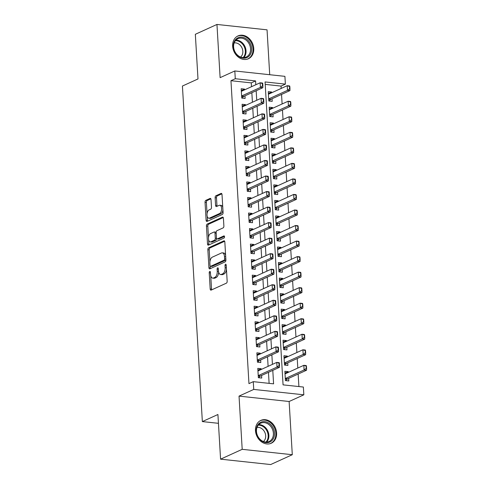 <?xml version="1.0" encoding="UTF-8"?>
<svg xmlns="http://www.w3.org/2000/svg" width="489" height="489" viewBox="0 0 489 489"><rect width="100%" height="100%" fill="white"/><g stroke="black" fill="none" stroke-linecap="round" stroke-linejoin="round"><path stroke-width="0.73" d="M209.757 271.438A1.106 0.587 -83.9 0 0 209.225 272.776L210.184 288.975A1.577 0.844 -83.9 0 0 210.869 290.16A1.577 0.844 -83.9 0 0 211.126 290.111L226.407 283.155A1.577 0.844 -83.9 0 0 227.165 281.248L226.199 265.044A1.106 0.587 -83.9 0 0 225.729 264.219A1.106 0.587 -83.9 0 0 225.545 264.249A1.106 0.587 -83.9 0 0 225.013 265.588L225.136 267.685A5.055 2.696 -83.9 0 1 222.709 273.797L221.438 274.378A5.055 2.696 -83.9 0 1 220.606 274.525A5.055 2.696 -83.9 0 1 218.43 270.735L218.308 268.638A1.106 0.587 -83.9 0 0 217.831 267.813A1.106 0.587 -83.9 0 0 217.648 267.844A1.106 0.587 -83.9 0 0 217.116 269.182L217.244 271.279A5.055 2.696 -83.9 0 1 214.818 277.391L213.54 277.972A5.055 2.696 -83.9 0 1 212.715 278.119A5.055 2.696 -83.9 0 1 210.539 274.329L210.411 272.232A1.106 0.587 -83.9 0 0 209.934 271.407A1.106 0.587 -83.9 0 0 209.757 271.438M232.642 46.204A12.549 10.128 65.5 0 0 248.4 58.759A12.549 10.128 65.5 0 0 253.76 48.472A12.549 10.128 65.5 0 0 238.002 35.917A12.549 10.128 65.5 0 0 232.642 46.204M255.484 430.687A12.549 10.128 65.5 0 0 271.242 443.242A12.549 10.128 65.5 0 0 276.603 432.954A12.549 10.128 65.5 0 0 260.845 420.393A12.549 10.128 65.5 0 0 255.484 430.687M211.022 199.567A1.577 0.844 -83.9 0 0 210.343 198.381A1.577 0.844 -83.9 0 0 210.081 198.424L205.796 200.38A1.577 0.844 -83.9 0 0 205.038 202.287L206.107 220.282A1.577 0.844 -83.9 0 0 206.786 221.468A1.577 0.844 -83.9 0 0 207.043 221.419L222.324 214.463A1.577 0.844 -83.9 0 0 223.082 212.556L222.012 194.561A1.577 0.844 -83.9 0 0 221.334 193.375A1.577 0.844 -83.9 0 0 221.077 193.424L215.893 195.777A1.577 0.844 -83.9 0 0 215.136 197.69L215.594 205.392A1.577 0.844 -83.9 0 0 216.272 206.572A1.577 0.844 -83.9 0 0 216.535 206.529L219.103 205.362A4.224 2.249 -83.9 0 1 219.799 205.239A4.224 2.249 -83.9 0 1 221.627 209.035A4.224 2.249 -83.9 0 1 219.585 213.516L209.53 218.1A4.224 2.249 -83.9 0 1 208.834 218.222A4.224 2.249 -83.9 0 1 207.006 214.42A4.224 2.249 -83.9 0 1 209.041 209.94L210.722 209.176A1.577 0.844 -83.9 0 0 211.48 207.263L211.022 199.567M251.493 86.712L251.267 82.885L230.955 80.697L235.282 78.729L234.818 70.966L284.916 76.351L285.374 84.12L265.069 81.932L283.064 384.861L303.369 387.043L303.834 394.812L253.742 389.421L253.278 381.658L273.589 383.841L272.789 370.362M220.576 459.165L242.196 449.324L292.294 454.709L270.668 464.55L220.576 459.165L217.923 414.501L202.354 421.585L182.421 86.04L197.99 78.955L195.337 34.291L216.957 24.45L220.117 77.653L234.818 70.966M292.294 454.709L289.127 401.5L239.035 396.114L242.196 449.324M239.035 396.114L253.742 389.421M230.955 80.697L248.956 383.627L253.278 381.658M208.614 247.801A1.577 0.844 -83.9 0 0 207.856 249.714L208.925 267.703A1.577 0.844 -83.9 0 0 209.604 268.889A1.577 0.844 -83.9 0 0 209.86 268.84L225.142 261.884A1.577 0.844 -83.9 0 0 225.9 259.977L224.83 241.982A1.577 0.844 -83.9 0 0 224.151 240.796A1.577 0.844 -83.9 0 0 223.895 240.845L208.614 247.801L209.964 247.947A1.577 0.844 -83.9 0 0 209.206 249.855L209.915 261.78M207.513 243.993L206.444 225.997A1.577 0.844 -83.9 0 1 207.202 224.09L222.483 217.134A1.577 0.844 -83.9 0 1 222.746 217.085A1.577 0.844 -83.9 0 1 223.424 218.271L223.883 225.973A1.577 0.844 -83.9 0 1 223.125 227.886L216.927 230.704A1.577 0.844 -83.9 0 0 216.169 232.617L216.468 237.721A1.577 0.844 -83.9 0 0 217.153 238.907A1.577 0.844 -83.9 0 0 217.409 238.864L223.864 235.924A1.106 0.587 -83.9 0 1 224.041 235.894A1.106 0.587 -83.9 0 1 224.524 236.89A1.106 0.587 -83.9 0 1 223.986 238.057L208.455 245.13A1.577 0.844 -83.9 0 1 208.192 245.178A1.577 0.844 -83.9 0 1 207.513 243.993L208.87 244.139L208.607 239.775M269.714 74.713L267.049 29.835L216.957 24.45M271.695 92.757L271.652 92.024L268.375 93.509M271.652 92.024L268.265 91.657L268.822 100.978L272.202 101.339L272.049 98.754M272.618 108.289L272.575 107.556L269.298 109.047M272.575 107.556L269.188 107.189L269.745 116.51L273.125 116.877L272.972 114.285M273.54 123.827L273.498 123.087L270.221 124.579M273.498 123.087L270.111 122.727L270.668 132.048L274.048 132.409L273.895 129.823M274.463 139.359L274.421 138.625L271.144 140.117M274.421 138.625L271.034 138.259L271.591 147.58L274.971 147.947L274.818 145.355M275.386 154.897L275.344 154.157L272.067 155.649M275.344 154.157L271.957 153.797L272.514 163.118L275.894 163.479L275.741 160.893M276.309 170.429L276.267 169.695L272.99 171.187M276.267 169.695L272.88 169.328L273.437 178.65L276.817 179.017L276.664 176.425M277.232 185.967L277.19 185.227L273.913 186.719M277.19 185.227L273.803 184.866L274.36 194.188L277.74 194.549L277.587 191.957M278.155 201.499L278.113 200.765L274.836 202.257M278.113 200.765L274.726 200.398L275.276 209.72L278.663 210.087L278.51 207.495M279.078 217.03L279.036 216.297L275.759 217.788M279.036 216.297L275.649 215.936L276.199 225.252L279.586 225.618L279.433 223.027M280.001 232.568L279.959 231.835L276.682 233.32M279.959 231.835L276.572 231.468L277.122 240.79L280.509 241.15L280.356 238.565M280.924 248.1L280.882 247.367L277.605 248.858M280.882 247.367L277.495 247L278.045 256.322L281.432 256.688L281.279 254.097M281.847 263.638L281.805 262.899L278.528 264.39M281.805 262.899L278.418 262.538L278.968 271.86L282.355 272.22L282.202 269.635M282.77 279.17L282.728 278.437L279.451 279.928M282.728 278.437L279.341 278.07L279.891 287.391L283.278 287.758L283.125 285.166M283.693 294.708L283.651 293.968L280.374 295.46M283.651 293.968L280.264 293.608L280.814 302.929L284.201 303.29L284.048 300.704M284.616 310.24L284.574 309.506L281.297 310.998M284.574 309.506L281.187 309.14L281.737 318.461L285.124 318.828L284.971 316.236M285.539 325.778L285.497 325.038L282.22 326.53M285.497 325.038L282.11 324.678L282.66 333.999L286.047 334.36L285.894 331.768M286.462 341.31L286.42 340.576L283.143 342.068M286.42 340.576L283.033 340.21L283.583 349.531L286.97 349.898L286.817 347.306M287.385 356.842L287.343 356.108L284.066 357.6M287.343 356.108L283.956 355.748L284.506 365.063L287.893 365.43L287.74 362.838M261.23 369.47L261.187 368.73L257.801 368.37L258.357 377.691L261.737 378.052L261.584 375.46M260.307 353.932L260.264 353.199L256.878 352.832L257.434 362.153L260.814 362.52L260.661 359.928M259.384 338.4L259.341 337.661L255.955 337.3L256.511 346.622L259.891 346.982L259.738 344.397M258.461 322.862L258.418 322.129L255.032 321.762L255.588 331.084L258.968 331.45L258.815 328.859M257.538 307.33L257.495 306.591L254.109 306.23L254.665 315.552L258.045 315.912L257.892 313.327M256.615 291.792L256.572 291.059L253.186 290.692L253.742 300.014L257.122 300.38L256.969 297.789M255.692 276.261L255.649 275.527L252.263 275.16L252.819 284.482L256.199 284.842L256.047 282.257M254.769 260.723L254.726 259.989L251.34 259.628L251.896 268.944L255.276 269.311L255.124 266.719M253.846 245.191L253.803 244.457L250.417 244.09L250.973 253.412L254.353 253.779L254.201 251.187M252.923 229.659L252.88 228.919L249.494 228.559L250.05 237.88L253.43 238.241L253.278 235.649M252 214.121L251.957 213.387L248.571 213.021L249.127 222.342L252.507 222.709L252.355 220.117M251.077 198.589L251.034 197.849L247.648 197.489L248.204 206.81L251.584 207.171L251.432 204.585M250.154 183.051L250.111 182.318L246.725 181.951L247.281 191.272L250.661 191.639L250.509 189.047M249.231 167.519L249.188 166.78L245.802 166.419L246.358 175.74L249.738 176.101L249.586 173.516M248.308 151.981L248.265 151.248L244.879 150.881L245.435 160.203L248.815 160.569L248.663 157.978M247.385 136.449L247.342 135.716L243.956 135.349L244.512 144.671L247.892 145.031L247.74 142.446M246.462 120.911L246.419 120.178L243.033 119.817L243.589 129.133L246.969 129.499L246.817 126.908M245.539 105.379L245.496 104.646L242.11 104.279L242.666 113.601L246.046 113.968L245.894 111.376M269.115 383.358L268.461 372.331M268.106 366.334L267.538 356.799M267.183 350.802L266.615 341.261M266.26 335.271L265.692 325.729M265.338 319.733L264.769 310.197M264.415 304.201L263.846 294.659M263.492 288.663L262.923 279.127M262.569 273.131L262 263.589M261.646 257.593L261.077 248.057M260.723 242.061L260.154 232.519M259.8 226.523L259.231 216.988M258.877 210.991L258.308 201.45M257.954 195.459L257.385 185.918M257.031 179.921L256.462 170.386M256.108 164.39L255.539 154.848M255.185 148.852L254.616 139.316M254.262 133.32L253.693 123.778M253.339 117.782L252.77 108.246M252.416 102.25L251.847 92.708M244.616 89.842L244.573 89.108L241.187 88.747L241.743 98.069L245.123 98.43L244.971 95.838M298.901 386.561L298.156 374.054M297.801 368.058L297.233 358.516M296.878 352.52L296.31 342.985M295.955 336.988L295.393 327.447M295.032 321.45L294.47 311.915M294.109 305.918L293.547 296.377M293.186 290.387L292.624 280.845M292.263 274.849L291.701 265.307M291.34 259.317L290.778 249.775M290.417 243.779L289.855 234.243M289.494 228.247L288.932 218.705M288.571 212.709L288.009 203.173M287.648 197.177L287.086 187.635M286.725 181.639L286.163 172.104M285.802 166.107L285.24 156.566M284.879 150.569L284.317 141.034M283.956 135.037L283.394 125.496M283.033 119.505L282.471 109.964M282.11 103.968L281.548 94.432M281.187 88.436L281.053 86.088L265.209 84.383M288.308 372.38L288.265 371.646L284.879 371.279L285.429 380.601L288.816 380.962L288.663 378.376M202.354 421.585L218.449 423.315M281.053 86.088L285.374 84.12M289.127 401.5L303.834 394.812M255.814 84.744L255.588 80.917L235.282 78.729M272.428 364.366L271.866 354.831M271.505 348.834L270.943 339.293M270.582 333.302L270.02 323.761M269.659 317.764L269.097 308.229M268.736 302.233L268.174 292.691M267.813 286.695L267.251 277.159M266.89 271.163L266.328 261.621M265.967 255.625L265.405 246.089M265.044 240.093L264.482 230.551M264.121 224.555L263.559 215.019M263.198 209.023L262.636 199.481M262.275 193.491L261.713 183.95M261.352 177.953L260.79 168.418M260.429 162.421L259.867 152.88M259.506 146.883L258.944 137.348M258.583 131.352L258.021 121.81M257.66 115.814L257.098 106.278M256.737 100.282L256.175 90.74M251.267 82.885L255.588 80.917M288.265 371.646L284.989 373.131M261.187 368.73L257.911 370.222M260.264 353.199L256.988 354.69M259.341 337.661L256.065 339.152M258.418 322.129L255.142 323.62M257.495 306.591L254.219 308.082M256.572 291.059L253.296 292.55M255.649 275.527L252.373 277.012M254.726 259.989L251.45 261.481M253.803 244.457L250.527 245.949M252.88 228.919L249.604 230.411M251.957 213.387L248.681 214.879M251.034 197.849L247.758 199.341M250.111 182.318L246.835 183.809M249.188 166.78L245.912 168.271M248.265 151.248L244.989 152.739M247.342 135.716L244.066 137.201M246.419 120.178L243.143 121.669M245.496 104.646L242.22 106.131M244.573 89.108L241.297 90.599M212.715 278.119L214.066 278.265A5.055 2.696 -83.9 0 0 214.897 278.119L213.54 277.972M218.614 272.012A5.055 2.696 -83.9 0 1 216.169 277.538L214.897 278.119M220.606 274.525L221.963 274.671A5.055 2.696 -83.9 0 0 222.795 274.525L221.438 274.378M226.456 269.329A5.055 2.696 -83.9 0 1 224.066 273.944L222.795 274.525M210.741 275.717L211.541 289.121A1.577 0.844 -83.9 0 0 211.706 289.849M224.665 241.254L209.964 247.947M210.172 266.077L210.276 267.85A1.577 0.844 -83.9 0 0 210.441 268.577M210.013 265.484A1.106 0.587 -83.9 0 0 210.49 266.316A1.106 0.587 -83.9 0 0 210.667 266.285L224.084 260.179A1.106 0.587 -83.9 0 0 224.61 258.84L224.482 256.627A5.055 2.696 -83.9 0 0 222.306 252.837A5.055 2.696 -83.9 0 0 221.474 252.984L212.305 257.159A5.055 2.696 -83.9 0 0 209.879 263.278L210.013 265.484M211.67 266.389A1.106 0.587 -83.9 0 0 211.841 266.462A1.106 0.587 -83.9 0 0 212.024 266.426L210.667 266.285M225.881 259.683A1.106 0.587 -83.9 0 1 225.435 260.325L212.024 266.426M225.631 255.386A5.055 2.696 -83.9 0 0 223.656 252.984L222.306 252.837M208.479 237.642L207.801 226.144L206.444 225.997M223.253 217.544L208.558 224.237A1.577 0.844 -83.9 0 0 207.801 226.144M217.153 238.907L218.504 239.054A1.577 0.844 -83.9 0 0 218.766 239.005L224.469 236.407M210.496 233.632A4.224 2.249 -83.9 0 0 208.455 238.112A4.224 2.249 -83.9 0 0 210.282 241.908A4.224 2.249 -83.9 0 0 210.979 241.786L214.524 240.178A1.577 0.844 -83.9 0 0 215.282 238.265L214.977 233.155A1.577 0.844 -83.9 0 0 214.298 231.969A1.577 0.844 -83.9 0 0 214.041 232.018L210.496 233.632M210.282 241.908L211.639 242.055A4.224 2.249 -83.9 0 0 212.33 241.933L210.979 241.786M216.639 238.455A1.577 0.844 -83.9 0 1 215.875 240.319L212.33 241.933M216.162 232.575A1.577 0.844 -83.9 0 0 215.649 232.116L214.298 231.969M208.87 244.139A1.577 0.844 -83.9 0 0 209.035 244.867M208.834 218.222L210.191 218.363A4.224 2.249 -83.9 0 0 210.881 218.241L209.53 218.1M222.929 209.922A4.224 2.249 -83.9 0 1 220.942 213.662L210.881 218.241M222.77 207.293A4.224 2.249 -83.9 0 0 221.15 205.386L219.799 205.239M221.847 193.833L217.25 195.924A1.577 0.844 -83.9 0 0 216.493 197.837L216.951 205.539A1.577 0.844 -83.9 0 0 217.116 206.266M207.214 216.315L207.458 220.429A1.577 0.844 -83.9 0 0 207.623 221.156M210.851 198.834L207.147 200.521A1.577 0.844 -83.9 0 0 206.389 202.434L207.061 213.681M285.796 380.638L287.257 379.091A1.608 0.856 96.1 0 1 287.514 378.896L306.536 370.24L304.103 369.977L303.828 365.314L285.032 373.871M306.035 366.078L303.828 365.314L306.261 365.576L306.175 368.406L306.579 368.449L306.438 366.12M285.307 378.529L304.103 369.977L306.175 368.406M306.579 368.449L306.536 370.24M279.097 365.497L279.5 365.54L279.366 363.211L278.956 363.168L279.097 365.497L277.025 367.062L279.463 367.325L260.435 375.986A1.608 0.856 -83.9 0 0 260.179 376.182L258.718 377.728M257.954 370.955L276.75 362.404L277.025 367.062L258.229 375.619M278.956 363.168L276.75 362.404L279.182 362.667L279.366 363.211M279.463 367.325L279.5 365.54M274.494 433.12A10.862 8.765 -114.5 0 1 265.979 442.618A10.862 8.765 -114.5 0 1 256.218 431.151A10.862 8.765 -114.5 0 1 264.732 421.646A10.862 8.765 -114.5 0 1 274.494 433.12M256.462 431.42A10.055 8.117 65.5 0 0 269.091 441.488A10.055 8.117 65.5 0 0 273.382 433.242A10.055 8.117 65.5 0 0 260.753 423.181A10.055 8.117 65.5 0 0 256.462 431.42M257 427.423A7.922 6.394 -114.5 0 1 265.68 435.736A7.922 6.394 -114.5 0 1 263.424 441.53M270.075 443.67A12.469 10.067 65.5 0 0 270.521 443.486A12.469 10.067 65.5 0 0 275.845 433.26A12.469 10.067 65.5 0 0 260.185 420.784A12.469 10.067 65.5 0 0 259.751 420.998M247.617 57.225A10.862 8.765 -114.5 0 1 234.909 52.048A10.862 8.765 -114.5 0 1 237.403 38.081A10.862 8.765 -114.5 0 1 250.111 43.264A10.862 8.765 -114.5 0 1 247.617 57.225M237.348 38.986A10.055 8.117 65.5 0 0 234.861 51.565A10.055 8.117 65.5 0 0 246.248 57.005A10.055 8.117 65.5 0 0 246.811 56.712A10.055 8.117 65.5 0 0 249.298 44.132A10.055 8.117 65.5 0 0 237.911 38.698A10.055 8.117 65.5 0 0 237.348 38.986M247.232 59.193A12.469 10.067 65.5 0 0 247.678 59.004A12.469 10.067 65.5 0 0 248.375 58.643A12.469 10.067 65.5 0 0 251.462 43.044A12.469 10.067 65.5 0 0 237.342 36.302A12.469 10.067 65.5 0 0 236.908 36.516M234.158 42.94A7.922 6.394 -114.5 0 1 241.988 47.891A7.922 6.394 -114.5 0 1 240.582 57.048M284.873 365.106L286.334 363.553A1.608 0.856 96.1 0 1 286.591 363.364L305.613 354.702L303.18 354.439L302.905 349.782L284.109 358.333M305.112 350.546L302.905 349.782L305.338 350.045L305.252 352.875L305.656 352.917L305.515 350.589M284.384 362.997L303.18 354.439L305.252 352.875M305.656 352.917L305.613 354.702M283.95 349.568L285.411 348.021A1.608 0.856 96.1 0 1 285.668 347.832L304.696 339.17L302.257 338.908L301.982 334.244L283.186 342.801M304.189 335.008L301.982 334.244L304.415 334.507L304.329 337.337L304.733 337.379L304.592 335.051M283.461 347.459L302.257 338.908L304.329 337.337M304.733 337.379L304.696 339.17M283.027 334.036L284.488 332.489A1.608 0.856 96.1 0 1 284.745 332.294L303.773 323.632L301.334 323.37L301.059 318.712L282.263 327.263M303.266 319.476L301.059 318.712L303.492 318.975L303.406 321.805L303.81 321.848L303.669 319.519M282.538 331.927L301.334 323.37L303.406 321.805M303.81 321.848L303.773 323.632M282.104 318.504L283.565 316.951A1.608 0.856 96.1 0 1 283.822 316.762L302.85 308.101L300.411 307.838L300.136 303.174L281.34 311.731M302.343 303.938L300.136 303.174L302.569 303.437L302.483 306.267L302.887 306.316L302.746 303.981M281.615 316.389L300.411 307.838L302.483 306.267M302.887 306.316L302.85 308.101M278.174 349.959L278.577 350.008L278.443 347.673L278.033 347.63L278.174 349.959L276.102 351.53L278.541 351.793L259.512 360.454A1.608 0.856 -83.9 0 0 259.256 360.644L257.795 362.196M257.031 355.424L275.827 346.866L276.102 351.53L257.306 360.081M278.033 347.63L275.827 346.866L278.259 347.129L278.443 347.673M278.541 351.793L278.577 350.008M277.251 334.427L277.654 334.47L277.52 332.141L277.11 332.098L277.251 334.427L275.179 335.992L277.618 336.255L258.589 344.916A1.608 0.856 -83.9 0 0 258.333 345.112L256.872 346.658M256.108 339.892L274.904 331.334L275.179 335.992L256.383 344.549M277.11 332.098L274.904 331.334L277.336 331.597L277.52 332.141M277.618 336.255L277.654 334.47M276.328 318.895L276.731 318.938L276.597 316.603L276.187 316.56L276.328 318.895L274.256 320.46L276.695 320.723L257.666 329.384A1.608 0.856 -83.9 0 0 257.41 329.574L255.949 331.126M255.185 324.354L273.981 315.802L274.256 320.46L255.46 329.018M276.187 316.56L273.981 315.802L276.413 316.059L276.597 316.603M276.695 320.723L276.731 318.938M275.405 303.357L275.808 303.4L275.674 301.071L275.264 301.028L275.405 303.357L273.333 304.928L275.772 305.185L256.743 313.846A1.608 0.856 -83.9 0 0 256.487 314.042L255.026 315.588M254.262 308.822L273.058 300.264L273.333 304.928L254.537 313.48M275.264 301.028L273.058 300.264L275.49 300.527L275.674 301.071M275.772 305.185L275.808 303.4M281.181 302.966L282.642 301.42A1.608 0.856 96.1 0 1 282.899 301.224L301.927 292.563L299.488 292.3L299.213 287.642L280.417 296.2M301.42 288.406L299.213 287.642L301.646 287.905L301.56 290.735L301.964 290.778L301.823 288.449M280.692 300.857L299.488 292.3L301.56 290.735M301.964 290.778L301.927 292.563M274.482 287.825L274.885 287.868L274.751 285.539L274.341 285.49L274.482 287.825L272.41 289.39L274.849 289.653L255.82 298.314A1.608 0.856 -83.9 0 0 255.564 298.504L254.103 300.057M253.339 293.284L272.135 284.732L272.41 289.39L253.614 297.948M274.341 285.49L272.135 284.732L274.567 284.995L274.751 285.539M274.849 289.653L274.885 287.868M280.258 287.434L281.719 285.882A1.608 0.856 96.1 0 1 281.976 285.692L301.004 277.031L298.565 276.768L298.29 272.11L279.494 280.662M300.497 272.868L298.29 272.11L300.723 272.367L300.637 275.203L301.041 275.246L300.9 272.911M279.769 285.325L298.565 276.768L300.637 275.203M301.041 275.246L301.004 277.031M273.559 272.287L273.962 272.33L273.828 270.001L273.418 269.959L273.559 272.287L271.487 273.858L273.926 274.121L254.897 282.776A1.608 0.856 -83.9 0 0 254.641 282.972L253.18 284.519M252.416 277.752L271.212 269.194L271.487 273.858L252.697 282.41M273.418 269.959L271.212 269.194L273.644 269.457L273.828 270.001M273.926 274.121L273.962 272.33M279.335 271.896L280.796 270.35A1.608 0.856 96.1 0 1 281.053 270.154L300.081 261.493L297.642 261.236L297.367 256.572L278.571 265.13M299.574 257.336L297.367 256.572L299.8 256.835L299.714 259.665L300.118 259.708L299.977 257.379M278.846 269.787L297.642 261.236L299.714 259.665M300.118 259.708L300.081 261.493M272.636 256.756L273.039 256.798L272.905 254.469L272.495 254.421L272.636 256.756L270.564 258.32L273.003 258.583L253.974 267.245A1.608 0.856 -83.9 0 0 253.718 267.434L252.257 268.987M251.493 262.214L270.289 253.663L270.564 258.32L251.774 266.878M272.495 254.421L270.289 253.663L272.721 253.925L272.905 254.469M273.003 258.583L273.039 256.798M278.412 256.364L279.873 254.812A1.608 0.856 96.1 0 1 280.13 254.622L299.158 245.961L296.719 245.698L296.444 241.04L277.648 249.592M298.651 241.798L296.444 241.04L298.877 241.303L298.791 244.133L299.195 244.176L299.054 241.847M277.923 254.256L296.719 245.698L298.791 244.133M299.195 244.176L299.158 245.961M271.713 241.218L272.116 241.26L271.982 238.932L271.572 238.889L271.713 241.218L269.641 242.788L272.08 243.051L253.051 251.713A1.608 0.856 -83.9 0 0 252.795 251.902L251.334 253.449M250.57 246.682L269.366 238.125L269.641 242.788L250.851 251.34M271.572 238.889L269.366 238.125L271.798 238.387L271.982 238.932M272.08 243.051L272.116 241.26M277.489 240.826L278.95 239.28A1.608 0.856 96.1 0 1 279.207 239.084L298.235 230.429L295.796 230.166L295.521 225.502L276.725 234.06M297.728 226.266L295.521 225.502L297.954 225.765L297.868 228.595L298.272 228.638L298.131 226.309M277 238.718L295.796 230.166L297.868 228.595M298.272 228.638L298.235 230.429M270.79 225.686L271.193 225.729L271.059 223.4L270.649 223.357L270.79 225.686L268.718 227.251L271.157 227.513L252.128 236.175A1.608 0.856 -83.9 0 0 251.872 236.37L250.411 237.917M249.647 231.144L268.443 222.593L268.718 227.251L249.928 235.808M270.649 223.357L268.443 222.593L270.875 222.856L271.059 223.4M271.157 227.513L271.193 225.729M276.566 225.295L278.027 223.742A1.608 0.856 96.1 0 1 278.284 223.552L297.312 214.891L294.873 214.628L294.598 209.97L275.802 218.522M296.805 210.728L294.598 209.97L297.031 210.233L296.945 213.063L297.349 213.106L297.208 210.777M276.077 223.186L294.873 214.628L296.945 213.063M297.349 213.106L297.312 214.891M269.867 210.148L270.27 210.197L270.136 207.862L269.726 207.819L269.867 210.148L267.795 211.719L270.234 211.981L251.205 220.643A1.608 0.856 -83.9 0 0 250.949 220.832L249.488 222.385M248.724 215.612L267.52 207.055L267.795 211.719L249.005 220.27M269.726 207.819L267.52 207.055L269.952 207.318L270.136 207.862M270.234 211.981L270.27 210.197M275.643 209.757L277.104 208.21A1.608 0.856 96.1 0 1 277.361 208.021L296.389 199.359L293.95 199.096L293.675 194.433L274.879 202.99M295.882 195.197L293.675 194.433L296.108 194.695L296.022 197.525L296.426 197.568L296.285 195.239M275.154 207.648L293.95 199.096L296.022 197.525M296.426 197.568L296.389 199.359M268.944 194.616L269.347 194.659L269.213 192.33L268.803 192.287L268.944 194.616L266.872 196.181L269.311 196.444L250.282 205.105A1.608 0.856 -83.9 0 0 250.026 205.301L248.565 206.847M247.801 200.074L266.597 191.523L266.872 196.181L248.082 204.738M268.803 192.287L266.597 191.523L269.029 191.786L269.213 192.33M269.311 196.444L269.347 194.659M274.72 194.225L276.181 192.678A1.608 0.856 96.1 0 1 276.438 192.483L295.466 183.821L293.027 183.558L292.752 178.901L273.956 187.452M294.959 179.665L292.752 178.901L295.185 179.163L295.099 181.994L295.503 182.036L295.362 179.707M274.231 192.116L293.027 183.558L295.099 181.994M295.503 182.036L295.466 183.821M268.021 179.078L268.424 179.127L268.29 176.792L267.88 176.749L268.021 179.078L265.949 180.649L268.388 180.912L249.359 189.573A1.608 0.856 -83.9 0 0 249.103 189.763L247.642 191.315M246.878 184.542L265.674 175.991L265.949 180.649L247.159 189.2M267.88 176.749L265.674 175.991L268.113 176.248L268.29 176.792M268.388 180.912L268.424 179.127M273.797 178.693L275.258 177.14A1.608 0.856 96.1 0 1 275.515 176.951L294.543 168.289L292.104 168.027L291.829 163.363L273.033 171.92M294.036 164.127L291.829 163.363L294.262 163.626L294.176 166.456L294.58 166.504L294.439 164.17M273.308 176.578L292.104 168.027L294.176 166.456M294.58 166.504L294.543 168.289M267.098 163.546L267.501 163.589L267.367 161.26L266.957 161.217L267.098 163.546L265.026 165.111L267.465 165.374L248.436 174.035A1.608 0.856 -83.9 0 0 248.18 174.231L246.719 175.777M245.955 169.011L264.751 160.453L265.026 165.111L246.236 173.668M266.957 161.217L264.751 160.453L267.19 160.716L267.367 161.26M267.465 165.374L267.501 163.589M272.874 163.155L274.335 161.608A1.608 0.856 96.1 0 1 274.592 161.413L293.62 152.751L291.181 152.489L290.906 147.831L272.11 156.382M293.113 148.595L290.906 147.831L293.339 148.094L293.253 150.924L293.657 150.967L293.516 148.638M272.385 161.046L291.181 152.489L293.253 150.924M293.657 150.967L293.62 152.751M266.175 148.014L266.578 148.057L266.444 145.722L266.034 145.679L266.175 148.014L264.103 149.579L266.542 149.842L247.513 158.503A1.608 0.856 -83.9 0 0 247.257 158.693L245.796 160.245M245.032 153.473L263.828 144.921L264.103 149.579L245.313 158.136M266.034 145.679L263.828 144.921L266.267 145.178L266.444 145.722M266.542 149.842L266.578 148.057M271.951 147.623L273.412 146.07A1.608 0.856 96.1 0 1 273.669 145.881L292.697 137.22L290.258 136.957L289.983 132.299L271.187 140.85M292.19 133.057L289.983 132.299L292.416 132.556L292.33 135.386L292.734 135.435L292.593 133.1M271.462 145.508L290.258 136.957L292.33 135.386M292.734 135.435L292.697 137.22M265.252 132.476L265.655 132.519L265.521 130.19L265.111 130.147L265.252 132.476L263.18 134.047L265.619 134.304L246.59 142.965A1.608 0.856 -83.9 0 0 246.334 143.161L244.873 144.707M244.109 137.941L262.905 129.383L263.18 134.047L244.39 142.599M265.111 130.147L262.905 129.383L265.344 129.646L265.521 130.19M265.619 134.304L265.655 132.519M271.028 132.085L272.489 130.539A1.608 0.856 96.1 0 1 272.746 130.343L291.774 121.682L289.335 121.419L289.06 116.761L270.264 125.318M291.267 117.525L289.06 116.761L291.493 117.024L291.407 119.854L291.811 119.897L291.67 117.568M270.539 129.976L289.335 121.419L291.407 119.854M291.811 119.897L291.774 121.682M264.329 116.944L264.732 116.987L264.598 114.658L264.188 114.609L264.329 116.944L262.257 118.509L264.696 118.772L245.667 127.433A1.608 0.856 -83.9 0 0 245.411 127.623L243.95 129.175M243.186 122.403L261.982 113.851L262.257 118.509L243.467 127.067M264.188 114.609L261.982 113.851L264.421 114.114L264.598 114.658M264.696 118.772L264.732 116.987M270.105 116.553L271.566 115.001A1.608 0.856 96.1 0 1 271.823 114.811L290.851 106.15L288.412 105.887L288.137 101.229L269.341 109.78M290.344 101.987L288.137 101.229L290.57 101.486L290.484 104.322L290.888 104.365L290.753 102.03M269.616 114.444L288.412 105.887L290.484 104.322M290.888 104.365L290.851 106.15M263.406 101.406L263.809 101.449L263.675 99.12L263.265 99.078L263.406 101.406L261.334 102.977L263.773 103.24L244.744 111.895A1.608 0.856 -83.9 0 0 244.488 112.091L243.027 113.637M242.263 106.871L261.059 98.313L261.334 102.977L242.544 111.529M263.265 99.078L261.059 98.313L263.498 98.576L263.675 99.12M263.773 103.24L263.809 101.449M269.182 101.015L270.643 99.469A1.608 0.856 96.1 0 1 270.9 99.273L289.928 90.612L287.489 90.355L287.214 85.691L268.418 94.249M289.421 86.455L287.214 85.691L289.647 85.954L289.561 88.784L289.965 88.827L289.83 86.498M268.693 98.906L287.489 90.355L289.561 88.784M289.965 88.827L289.928 90.612M262.483 85.875L262.886 85.917L262.752 83.588L262.342 83.546L262.483 85.875L260.411 87.439L262.85 87.702L243.822 96.364A1.608 0.856 -83.9 0 0 243.565 96.553L242.104 98.106M241.34 91.333L260.136 82.782L260.411 87.439L241.621 95.997M262.342 83.546L260.136 82.782L262.575 83.044L262.752 83.588M262.85 87.702L262.886 85.917M210.453 272.905L209.225 272.776M226.242 265.716L225.013 265.588M218.345 269.311L217.116 269.182M216.169 277.538L214.818 277.391M218.497 271.413L217.244 271.279M224.066 273.944L222.709 273.797M226.364 267.813L225.136 267.685M211.541 289.121L210.184 288.975M224.396 240.9L223.895 240.845M210.276 267.85L208.925 267.703M209.206 249.855L207.856 249.714M225.435 260.325L224.084 260.179M225.839 258.968L224.61 258.84M225.71 256.762L224.482 256.627M208.558 224.237L207.202 224.09M222.984 217.189L222.483 217.134M218.766 239.005L217.409 238.864M224.213 235.961L223.864 235.924M215.875 240.319L214.524 240.178M216.615 238.406L215.282 238.265M216.205 233.29L214.977 233.155M220.942 213.662L219.585 213.516M216.951 205.539L215.594 205.392M216.493 197.837L215.136 197.69M217.25 195.924L215.893 195.777M221.578 193.479L221.077 193.424M207.458 220.429L206.107 220.282M206.389 202.434L205.038 202.287M207.147 200.521L205.796 200.38M210.582 198.479L210.081 198.424M287.514 378.896L285.319 378.663M287.257 379.091L285.332 378.883M258.253 375.974L260.179 376.182M258.241 375.748L260.435 375.986M258.699 424.641A10.055 8.117 -114.5 0 1 268.877 435.296A10.055 8.117 -114.5 0 1 266.633 442.074M265.949 442.074A9.725 7.848 65.5 0 0 268.174 435.461A9.725 7.848 65.5 0 0 258.247 425.161M235.857 40.159A10.055 8.117 -114.5 0 1 244.958 46.541A10.055 8.117 -114.5 0 1 243.791 57.592M243.106 57.592A9.725 7.848 65.5 0 0 244.292 46.846A9.725 7.848 65.5 0 0 235.405 40.679M286.591 363.364L284.396 363.125M286.334 363.553L284.409 363.351M285.668 347.832L283.473 347.593M285.411 348.021L283.486 347.813M284.745 332.294L282.55 332.055M284.488 332.489L282.563 332.282M283.822 316.762L281.627 316.524M283.565 316.951L281.64 316.744M257.33 360.436L259.256 360.644M257.318 360.216L259.512 360.454M256.407 344.904L258.333 345.112M256.395 344.684L258.589 344.916M255.484 329.366L257.41 329.574M255.472 329.146L257.666 329.384M254.561 313.834L256.487 314.042M254.549 313.614L256.743 313.846M282.899 301.224L280.704 300.992M282.642 301.42L280.717 301.212M253.638 298.296L255.564 298.504M253.626 298.076L255.82 298.314M281.976 285.692L279.781 285.454M281.719 285.882L279.794 285.674M252.715 282.764L254.641 282.972M252.703 282.544L254.897 282.776M281.053 270.154L278.858 269.922M280.796 270.35L278.871 270.142M251.792 267.232L253.718 267.434M251.78 267.006L253.974 267.245M280.13 254.622L277.935 254.384M279.873 254.812L277.948 254.604M250.869 251.694L252.795 251.902M250.857 251.474L253.051 251.713M279.207 239.084L277.012 238.852M278.95 239.28L277.025 239.072M249.946 236.163L251.872 236.37M249.934 235.936L252.128 236.175M278.284 223.552L276.089 223.314M278.027 223.742L276.102 223.54M249.023 220.625L250.949 220.832M249.011 220.405L251.205 220.643M277.361 208.021L275.166 207.782M277.104 208.21L275.179 208.002M248.1 205.093L250.026 205.301M248.088 204.873L250.282 205.105M276.438 192.483L274.243 192.244M276.181 192.678L274.256 192.47M247.177 189.555L249.103 189.763M247.165 189.335L249.359 189.573M275.515 176.951L273.32 176.712M275.258 177.14L273.333 176.932M246.254 174.023L248.18 174.231M246.242 173.803L248.436 174.035M274.592 161.413L272.397 161.181M274.335 161.608L272.41 161.401M245.331 158.485L247.257 158.693M245.319 158.265L247.513 158.503M273.669 145.881L271.474 145.643M273.412 146.07L271.487 145.863M244.408 142.953L246.334 143.161M244.396 142.733L246.59 142.965M272.746 130.343L270.551 130.111M272.489 130.539L270.564 130.331M243.485 127.421L245.411 127.623M243.473 127.195L245.667 127.433M271.823 114.811L269.628 114.573M271.566 115.001L269.641 114.793M242.562 111.883L244.488 112.091M242.55 111.663L244.744 111.895M270.9 99.273L268.705 99.041M270.643 99.469L268.718 99.261M241.639 96.351L243.565 96.553M241.627 96.125L243.822 96.364M211.841 266.462L210.49 266.316M260.185 420.784L259.836 420.943M270.521 443.486L270.172 443.645M237.342 36.302L236.994 36.461M247.678 59.004L247.33 59.163"/></g></svg>
